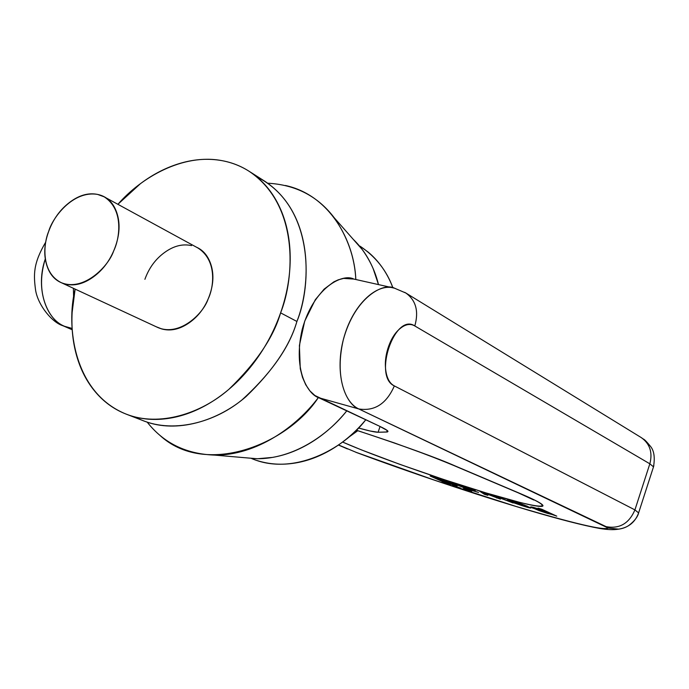 <?xml version="1.0" encoding="UTF-8"?>
<svg xmlns="http://www.w3.org/2000/svg" width="689" height="689" viewBox="0 0 689 689"><rect width="100%" height="100%" fill="white"/><g stroke="black" fill="none" stroke-linecap="round" stroke-linejoin="round"><path stroke-width="1.03" d="M117.897 204.314C141.366 177.288 183.128 153.225 221.901 160.632C231.719 162.449 240.754 165.98 248.996 171.208C299.396 204.891 294.634 278.055 280.604 312.858L296.899 321.462C310.696 287.158 315.2 214.925 265.058 181.422L250.167 171.949M127.069 414.468L144.173 421.065C176.901 433.906 218.335 420.695 245.964 396.657C272.973 370.673 289.948 345.602 296.899 321.462L280.604 312.858C273.516 337.334 256.317 362.784 229.015 389.199C201.093 413.633 159.297 427.128 126.406 414.218C73.594 393.186 65.851 326.095 75.127 289.104M75.11 289.096L72.138 312.375C71.26 328.653 72.991 343.897 77.34 358.116C81.698 372.344 88.468 384.479 97.657 394.521C106.873 404.564 117.94 411.652 130.85 415.768C143.794 419.868 157.652 420.523 172.439 417.723C187.244 414.873 201.791 408.655 216.062 399.052C230.333 389.397 243.105 377.081 254.37 362.095C265.618 347.075 274.36 330.668 280.604 312.858C286.813 295.038 290.009 277.374 290.198 259.856C290.336 242.364 287.546 226.474 281.827 212.195C276.074 197.958 267.978 186.4 257.531 177.512C247.084 168.676 235.207 163.043 221.901 160.632C208.612 158.246 194.918 159.073 180.828 163.129C166.755 167.194 153.268 174.059 140.375 183.73L117.888 204.306M196.52 247.222C202.91 250.047 207.544 255.352 210.429 263.138C213.986 272.87 213.702 283.584 209.585 295.297C205.408 307.01 198.63 316.165 189.242 322.762C179.863 329.299 170.726 331.366 161.829 328.972L156.179 326.75M144.897 279.312C148.962 268.012 155.507 259.073 164.55 252.501C173.611 245.921 182.619 243.622 191.576 245.611M48.686 231.401C52.243 218.155 72.741 190.112 97.649 194.427L104.203 196.839C124.054 209.671 119.817 238.437 113.642 250.985C108.595 266.376 83.395 292.119 60.976 282.533C40.772 272.198 43.416 243.501 48.686 231.401C44.242 243.536 43.579 254.723 46.697 264.972C49.832 275.238 55.955 281.577 65.05 283.989C74.197 286.366 83.696 283.963 93.558 276.789C103.41 269.545 110.636 259.624 115.218 247.032C119.74 234.432 120.265 222.986 116.785 212.686C113.272 202.454 106.89 196.374 97.649 194.427C88.425 192.532 79.071 195.185 69.572 202.402C60.089 209.611 53.131 219.283 48.686 231.401M61.976 282.998L157.85 327.525C179.751 336.93 203.565 313.288 208.138 298.974C213.857 287.339 217.397 260.476 197.958 248.006L106.347 198.01M159.538 435.017C205.15 477.761 287.821 444.353 318.361 397.553C296.658 426.698 256.506 455.55 214.675 455.102L256.592 458.728C292.756 459.158 327.396 435.526 346.765 410.868C336.999 422.9 326 432.873 313.788 440.788C300.344 449.461 286.564 454.998 272.448 457.41L257.471 458.753L243.122 457.565M353.302 239.402C361.587 247.334 368.202 257.092 373.162 268.667L378.485 284.591C375.471 272.026 370.036 260.313 362.164 249.452L334.337 217.896C347.583 237.111 354.749 257.652 355.825 279.51C354.327 240.435 329.342 195.013 285.41 185.487M392.902 287.769C386.667 270.596 375.738 256.747 360.114 246.214L368.348 252.243C378.089 260.425 385.719 270.898 391.249 283.661L392.911 287.769M251.674 458.581L252.768 459.003C292.92 475.574 342.786 450.038 365.773 419.782C356.652 430.797 346.412 439.952 335.052 447.264C322.211 455.472 309.034 460.708 295.512 462.974C282.008 465.204 269.244 464.403 257.212 460.571M256.721 176.832C314.675 205.718 311.988 285.737 296.899 321.462C289.681 346.955 271.397 373.093 242.028 399.87C211.997 424.424 167.453 434.75 135.535 417.095M214.675 455.102C186.194 454.103 163.706 443.122 147.213 422.159M267.745 183.214C295.762 184.73 317.956 196.287 334.337 217.896M406.166 293.213C416.027 300.585 418.903 311.497 414.804 325.957L649.839 463.809L653.499 466.849L653.336 467.435L653.499 466.841L649.839 463.809L634.922 509.894L394.349 385.909C389.896 383.618 387.063 378.666 385.866 371.061C384.695 363.422 385.539 355.395 388.407 346.963C391.3 338.557 395.34 332.305 400.524 328.205C405.692 324.157 410.455 323.408 414.804 325.957L649.839 463.809L634.922 509.894L638.625 512.926C635.198 522.141 628.592 527.55 618.791 529.143L608.137 528.041L358.805 408.956L318.568 397.656L379.346 426.138L387.192 430.461L387.993 431.357L387.528 431.943L378.089 432.253L369.984 430.969L358.452 427.99C368.581 430.832 375.126 432.253 378.089 432.253L380.061 426.474L378.089 432.253L386.718 432.029L387.235 430.496L386.718 432.029L387.838 431.09C387.089 430.1 384.255 428.446 379.346 426.138L314.89 395.503L309.955 390.947L305.761 384.806L302.505 377.357L300.266 368.701L299.396 345.49L304.71 321.134L315.329 299.689L324.14 289.113L333.846 281.853L338.213 279.837L343.665 278.399L353.913 279.079M62.355 325.475L64.559 326.302C45.121 318.662 35.544 286.727 45.302 258.918C33.158 297.881 53.311 323.606 64.559 326.302L72.138 328.429L64.559 326.302L72.207 329.609L62.639 325.604M347.299 448.866L338.514 444.956L356.377 452.432L435.801 480.629L516.018 506.432C541.545 514.175 562.698 520.049 579.449 524.045C596.347 528.075 605.907 529.41 608.137 528.041C604.83 530.806 574.126 523.606 516.018 506.432C459.201 489.207 395.486 467.125 356.377 452.432L355.782 452.251M455.42 466.057L520.031 493.462C530.349 497.846 537.205 501.153 540.589 503.383C543.931 505.597 543.75 506.604 540.064 506.398C536.369 506.2 529.772 504.899 520.273 502.522L486.038 492.928L443.656 479.484L399.887 464.369L361.441 449.9L342.562 442.045C374.833 456.273 444.043 480.603 492.954 494.986C542.432 509.636 560.26 510.549 520.031 493.462L455.42 466.057C437.248 458.013 404.202 446.05 356.299 430.169L394.272 442.889L428.127 455.188L455.42 466.057M452.303 482.972L474.084 489.939L464.214 487.623L478.579 492.463L467.064 489.026L452.303 482.972L467.064 489.026L478.579 492.463L464.214 487.623L475.221 490.525C474.971 489.913 461.647 485.461 458.099 484.927L452.303 482.972M484.427 494.314L479.63 491.205L496.218 497.492L491.748 494.848L495.494 495.977L513.15 502.987L496.011 496.485L500.403 499.137L483.988 492.902L487.855 495.348L484.427 494.314L479.63 491.205L496.218 497.492L491.748 494.848L495.494 495.977L513.15 502.987L496.097 496.218L500.403 499.137L483.988 492.902L487.855 495.348L484.427 494.314L484.737 493.393L484.427 494.314M508.947 500.808L525.001 505.648L507.328 500.059L514.278 501.601L522.228 504.227L530.702 508.06L514.364 503.039L508.947 500.808L525.113 505.287L511.815 500.86L511.29 501.282L507.328 500.059L522.228 504.227L530.952 507.948C530.401 508.336 524.88 506.699 514.364 503.039L508.947 500.808M551.923 514.468L532.442 507.965L530.952 506.88L543.397 510.583L538.023 508.112L541.778 509.24L556.772 516.147L551.923 514.468L552.087 513.985L551.923 514.468L547.316 513.331L539.031 510.592L530.676 506.983C531.581 506.751 535.784 507.939 543.294 510.549L543.569 510.067L543.397 510.583L538.023 508.112L541.778 509.24L556.772 516.147L551.923 514.468M443.483 482.576L449.891 484.841L444.672 483.489L441.821 482.395L443.483 482.576L450.52 485.177L443.483 482.576M443.156 481.861L430.203 476.013L433.502 476.659L447.712 481.456L437.024 477.933L434.259 477.193L436.525 478.442L455.326 484.737L457.272 485.779L455.911 485.676L443.156 481.861L443.311 481.413L443.156 481.861L430.134 475.953L447.712 481.456L441.382 479.096L434.259 477.193L436.525 478.442C439.393 478.631 457.281 485.022 457.263 485.771L443.156 481.861M464.679 488.975L471.13 491.257L465.764 489.862L462.913 488.768L464.679 488.975L471.732 491.584L464.679 488.975M454.034 485.762L460.459 488.027L455.171 486.667L452.32 485.573L454.034 485.762L461.079 488.363L454.034 485.762M73.62 297.648L73.396 288.303L73.611 297.682M328.825 402.273L326.285 401.274M395.064 288.364L394.668 288.235C377.253 282.404 353.81 303.875 344.414 335.81C334.794 367.65 341.865 401.291 358.805 408.956C349.022 405.899 333.485 382.343 343.268 339.935C354.809 297.045 383.678 282.197 394.547 288.191L353.784 279.054C342.683 273.068 313.495 287.459 302.17 329.566C292.618 371.216 308.603 394.547 318.568 397.656L358.805 408.956C374.661 411.436 386.512 403.754 394.349 385.909C386.512 403.754 374.661 411.436 358.805 408.956L606.096 526.637C619.437 529.118 629.048 523.537 634.922 509.894L394.349 385.909C372.818 376.65 394.9 312.263 414.804 325.957C418.946 311.247 415.932 300.249 405.769 292.963L404.641 292.325M634.922 509.894C629.048 523.537 619.437 529.118 606.096 526.637L608.137 528.041L618.455 529.178C628.42 527.688 635.137 522.271 638.625 512.926L634.922 509.894M518.111 492.781L520.031 493.462L518.111 492.781M357.78 430.711L347.747 437.946L357.78 430.711M496.752 498.035L497.062 497.105L496.752 498.035M526.327 506.286L514.209 502.625L518.653 504.339L514.209 502.625L526.327 506.286L526.482 505.821L526.672 506.734L518.653 504.339L526.327 506.286M534.897 507.81L534.776 508.172C540.047 509.429 544.947 511.186 549.469 513.451L537.937 508.956L534.776 508.172L540.986 511.031L549.366 513.538L540.986 511.031L534.647 508.249L534.897 507.81M463.671 487.209L463.499 487.743L463.671 487.209M496.218 497.492L496.468 496.752L496.218 497.492M461.01 485.909L462.689 486.942L470.966 489.095L464.136 486.727L471.13 489.207L462.689 486.942L461.01 485.909M445.499 482.222L452.802 484.522C454.172 484.823 453.577 484.427 451.028 483.342L439.031 479.355L445.499 482.222L439.031 479.355C443.794 480.483 448.608 482.214 453.474 484.539L445.499 482.222M552.01 514.494L552.165 514.028L552.01 514.494M641.166 437.532C649.891 443.69 652.784 452.449 649.839 463.809C652.759 452.647 649.977 443.957 641.511 437.748M653.508 466.884L653.87 465.488M642.286 438.273C643.853 439.918 642.983 437.127 650.838 446.799C654.154 451.149 655.041 457.823 653.499 466.841L638.737 512.495C637.781 516.828 634.466 521.16 628.799 525.483C625.81 527.473 622.365 528.696 618.455 529.152M347.437 448.927L338.411 445.025M72.216 329.755L62.785 325.673M618.429 529.178C613.598 530.005 607.216 529.746 599.284 528.385C583.264 525.44 560.079 519.506 529.72 510.575C476.874 494.952 409.843 472.456 355.834 452.268M356.247 430.22C395.193 442.838 427.662 454.585 453.646 465.445L518.266 492.85L533.786 500.016M549.658 512.874L549.469 513.451M527.171 506.105L526.982 506.682M453.646 484.022L453.483 484.522M405.83 292.997L641.218 437.567M62.845 325.69C52.64 322.779 38.128 305.838 35.578 290.121C33.546 274.808 33.029 263.672 45.681 242.183M405.752 292.98L394.668 288.26"/></g></svg>
